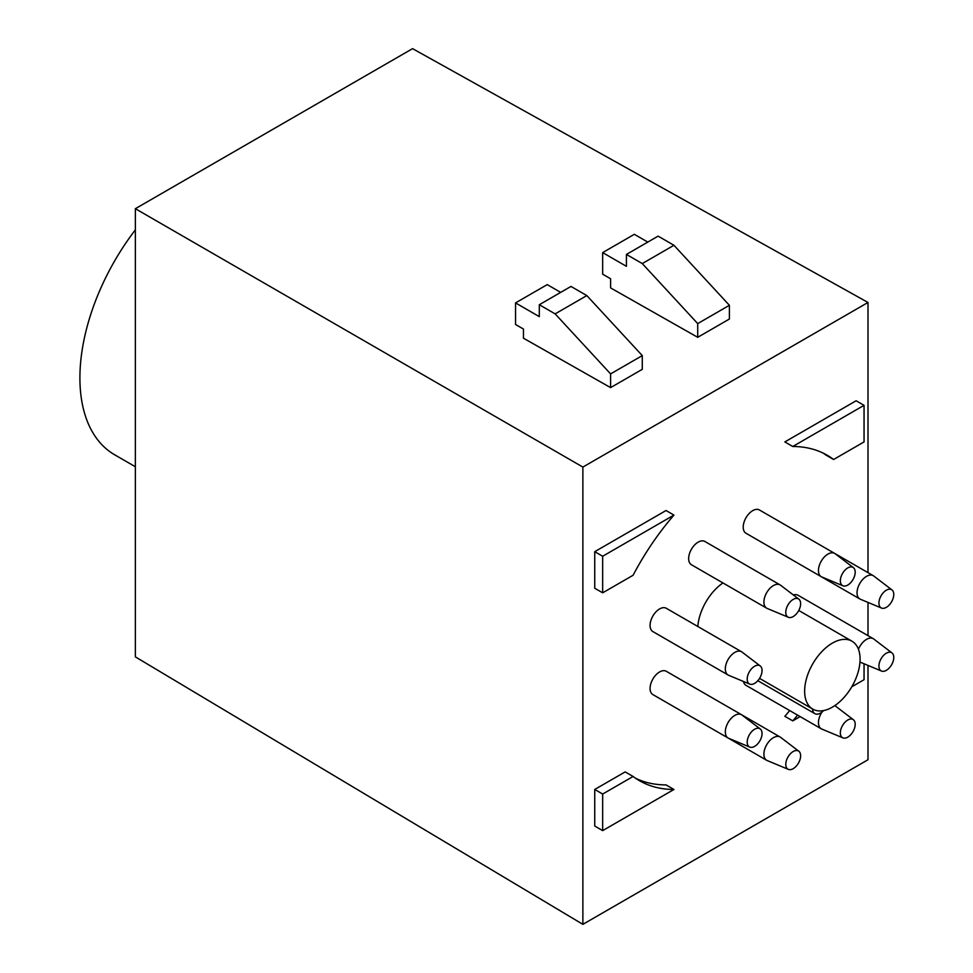 <?xml version="1.0" encoding="UTF-8"?>
<svg xmlns="http://www.w3.org/2000/svg" width="973" height="973" viewBox="0 0 973 973"><rect width="100%" height="100%" fill="white"/><g stroke="black" fill="none" stroke-linecap="round" stroke-linejoin="round"><path stroke-width="1.46" d="M135.356 229.847A168.025 97.008 120 0 0 79.908 377.901A168.025 97.008 120 0 0 114.705 454.817L135.356 466.736M602.664 252.603L602.664 274.179L610.594 278.752L610.594 287.899L697.714 337.315L697.714 323.595L642.277 263.574L673.948 245.281L658.113 236.135L626.43 254.427L626.43 266.322L602.664 252.603L634.347 234.311L647.811 242.082M515.544 302.907L515.544 324.483L523.462 329.056L523.462 338.203L610.594 387.619L610.594 373.9L555.145 313.878L539.297 304.731L539.297 316.626L515.544 302.907L547.227 284.615L560.691 292.387M673.948 245.281L729.397 305.303L729.397 319.022L697.714 337.315M555.145 313.878L586.828 295.585L570.981 286.439L539.297 304.731M626.43 254.427L642.277 263.574M586.828 295.585L642.277 355.607L610.594 373.9M729.397 305.303L697.714 323.595M610.594 387.619L642.277 369.326L642.277 355.607M602.664 592.825L594.746 588.251L594.746 551.679L666.031 510.521L673.948 515.094A187.85 108.453 120 0 0 633.095 575.262L602.664 592.825L602.664 556.252L673.948 515.094M594.746 551.679L602.664 556.252M864.048 405.34L864.048 441.924L833.63 459.487A187.85 108.453 120 0 0 827.281 455.291A187.85 108.453 120 0 0 792.764 446.498L864.048 405.34L856.131 400.767L784.846 441.924L792.764 446.498M823.243 453.15A187.85 108.453 120 0 1 825.7 454.914L833.63 459.487M602.664 830.626L602.664 794.041L633.095 776.478A187.85 108.453 120 0 0 639.431 780.674A187.85 108.453 120 0 0 673.948 789.468L602.664 830.626L594.746 826.053L594.746 789.468L602.664 794.041M594.746 789.468L625.165 771.905L633.095 776.478M635.551 778.242A187.85 108.453 120 0 0 666.031 784.895L673.948 789.468M789.687 710.57A187.85 108.453 120 0 1 784.846 716.298L792.764 720.871A187.85 108.453 120 0 0 797.605 715.143M864.048 663.768L864.048 679.713L851.764 686.804M800.147 716.615L792.764 720.871M823.596 710.57A11.202 6.47 -60 0 1 814.888 713.659A11.202 6.47 -60 0 1 812.577 708.989M825.542 710.108A39.2 22.634 -60 0 1 812.759 709.098A39.2 22.634 -60 0 1 812.759 663.829A39.2 22.634 -60 0 1 851.971 641.195A39.2 22.634 -60 0 1 856.459 677.05A39.2 22.634 -60 0 1 825.542 710.108M868.001 665.423L868.001 759.743L582.876 924.35L582.876 467.076L868.001 302.469L868.001 572.647M868.001 602.421L868.001 635.649M697.823 626.49A39.2 22.634 -60 0 1 722.963 582.949M798.833 751.241A10.496 6.057 -60 0 1 798.456 763.112A10.496 6.057 -60 0 1 788.361 769.375A10.496 6.057 -60 0 1 785.783 764.364A10.496 6.057 -60 0 1 790.623 753.54A10.496 6.057 -60 0 1 798.833 751.241L780.601 737.327A13.44 7.76 120 0 0 780.127 737.011A13.44 7.76 120 0 0 769.765 740.611A13.44 7.76 120 0 0 763.902 754.136A13.44 7.76 120 0 0 766.688 760.29L691.438 716.846A13.44 7.76 -60 0 1 691.377 716.809M821.99 712.066A13.44 7.76 120 0 0 821.248 728.789L745.999 685.345A13.44 7.76 -60 0 1 743.445 681.453M793.372 594.977A13.44 7.76 -60 0 1 798.018 595.245L873.268 638.689A13.44 7.76 120 0 0 858.454 649.246M891.973 589.918A10.496 6.057 -60 0 1 891.596 601.788A10.496 6.057 -60 0 1 881.502 608.052A10.496 6.057 -60 0 1 881.1 595.731A10.496 6.057 -60 0 1 891.973 589.918L873.742 576.004A13.44 7.76 120 0 0 873.268 575.688A13.44 7.76 120 0 0 859.816 583.447A13.44 7.76 120 0 0 859.828 598.967L784.579 555.522A13.44 7.76 -60 0 1 784.518 555.486M821.248 576.697L745.999 533.253A13.44 7.76 -60 0 1 745.999 517.733A13.44 7.76 -60 0 1 759.439 509.974L834.688 553.418A13.44 7.76 120 0 0 821.236 561.178A13.44 7.76 120 0 0 821.248 576.697A13.44 7.76 120 0 0 821.759 576.953L842.922 585.782A10.496 6.057 -60 0 1 842.521 573.462A10.496 6.057 -60 0 1 853.394 567.648A10.496 6.057 -60 0 1 855.194 572.197A10.496 6.057 -60 0 1 850.864 582.486A10.496 6.057 -60 0 1 842.922 585.782M766.688 608.198L691.438 564.754A13.44 7.76 -60 0 1 691.438 549.234A13.44 7.76 -60 0 1 704.878 541.475L780.127 584.919A13.44 7.76 120 0 0 766.688 592.679A13.44 7.76 120 0 0 766.688 608.198A13.44 7.76 120 0 0 767.198 608.453L788.361 617.283A10.496 6.057 -60 0 1 787.765 605.291A10.496 6.057 -60 0 1 798.456 598.894A10.496 6.057 -60 0 1 798.833 599.149A10.496 6.057 -60 0 1 798.456 611.02A10.496 6.057 -60 0 1 788.361 617.283M728.108 675.019L652.859 631.574A13.44 7.76 -60 0 1 650.803 620.798A13.44 7.76 -60 0 1 659.572 608.952A13.44 7.76 -60 0 1 666.298 608.295L741.548 651.74A13.44 7.76 120 0 0 734.822 652.396A13.44 7.76 120 0 0 726.04 664.243A13.44 7.76 120 0 0 728.108 675.019A13.44 7.76 120 0 0 728.619 675.274L749.782 684.104A10.496 6.057 -60 0 1 747.665 675.846A10.496 6.057 -60 0 1 754.622 666.237A10.496 6.057 -60 0 1 760.254 665.97A10.496 6.057 -60 0 1 759.877 677.84A10.496 6.057 -60 0 1 749.782 684.104M728.108 738.02L652.859 694.576A13.44 7.76 -60 0 1 652.859 679.057A13.44 7.76 -60 0 1 666.298 671.297L741.548 714.729A13.44 7.76 120 0 0 728.108 722.501A13.44 7.76 120 0 0 728.108 738.02A13.44 7.76 120 0 0 728.619 738.276L749.782 747.106A10.496 6.057 -60 0 1 749.38 734.773A10.496 6.057 -60 0 1 760.254 728.972A10.496 6.057 -60 0 1 759.877 740.842A10.496 6.057 -60 0 1 749.782 747.106M868.001 302.469L412.576 48.65L135.356 208.696L135.356 656.86L582.876 924.35M760.254 728.972L742.022 715.058A13.44 7.76 120 0 0 741.548 714.729M760.254 665.97L742.022 652.056A13.44 7.76 120 0 0 741.548 651.74M798.833 599.149L780.601 585.235A13.44 7.76 120 0 0 780.127 584.919L704.878 541.475M853.394 567.648L835.162 553.734A13.44 7.76 120 0 0 834.688 553.418M859.828 598.967A13.44 7.76 120 0 0 860.339 599.222L881.502 608.052M886.342 670.336A10.496 6.057 -60 0 1 881.502 671.054A10.496 6.057 -60 0 1 881.1 658.733A10.496 6.057 -60 0 1 891.973 652.919A10.496 6.057 -60 0 1 893.092 661.433A10.496 6.057 -60 0 1 886.342 670.336M891.973 652.919L873.742 639.006A13.44 7.76 120 0 0 873.268 638.689M859.974 662.054A13.44 7.76 120 0 0 860.339 662.224L881.502 671.054M842.521 737.68A10.496 6.057 -60 0 1 842.715 725.213A10.496 6.057 -60 0 1 853.394 719.74A10.496 6.057 -60 0 1 853.017 731.611A10.496 6.057 -60 0 1 842.922 737.875A10.496 6.057 -60 0 1 842.521 737.68M745.999 685.345L821.248 728.789A13.44 7.76 120 0 0 821.759 729.045L842.922 737.875M853.394 719.74L835.162 705.826A13.44 7.76 120 0 0 834.834 705.595M766.688 760.29A13.44 7.76 120 0 0 767.198 760.545L788.361 769.375M135.356 208.696L582.876 467.076M814.888 713.659L757.821 680.711M759.548 678.376L812.759 709.098M798.76 610.472L851.971 641.195M834.749 553.455L873.268 575.688M741.608 714.766L780.127 737.011"/></g></svg>
